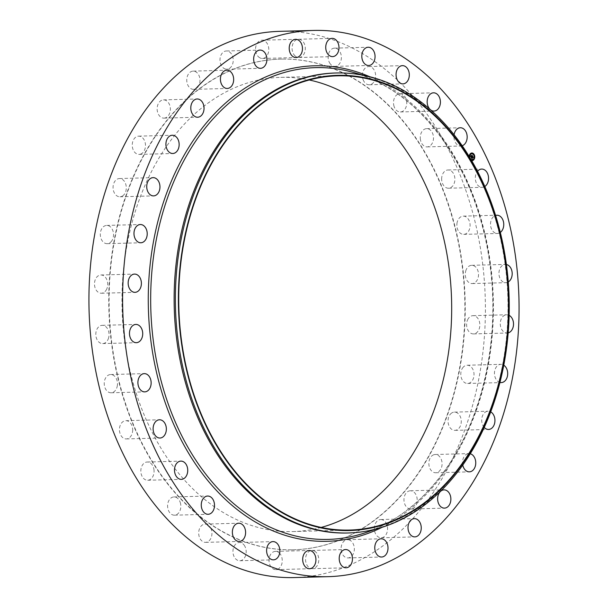 <?xml version="1.0" encoding="UTF-8"?>
<svg xmlns="http://www.w3.org/2000/svg" width="608" height="608" viewBox="0 0 608 608"><rect width="100%" height="100%" fill="white"/><g stroke="black" fill="none" stroke-linecap="round" stroke-linejoin="round"><path stroke-width="0.46" stroke-dasharray="3.04 2.28" d="M441.651 179.185A9.128 6.62 -91.5 0 1 448.028 169.974A9.128 6.62 -91.5 0 1 454.89 179.01A9.128 6.62 -91.5 0 1 448.514 188.222A9.128 6.62 -91.5 0 1 441.651 179.185M484.781 186.512A9.128 6.62 -91.5 0 1 482.182 187.325A9.128 6.62 -91.5 0 1 475.319 178.288A9.128 6.62 -91.5 0 1 477.516 171.304M279.878 31.335A273.212 198.178 -91.5 0 1 281.778 31.297A273.212 198.178 -91.5 0 1 485.306 300.474A273.212 198.178 -91.5 0 1 294.454 577.562M282.325 59.09A245.412 178.015 -91.5 0 1 465.143 300.876A245.412 178.015 -91.5 0 1 293.71 549.769A245.412 178.015 -91.5 0 1 292.007 549.807A245.412 178.015 -91.5 0 1 109.189 308.02A245.412 178.015 -91.5 0 1 280.622 59.128A245.412 178.015 -91.5 0 1 282.325 59.09M456.95 223.554A9.128 6.62 -91.5 0 1 463.228 216.129A9.128 6.62 -91.5 0 1 469.999 226.944A9.128 6.62 -91.5 0 1 463.714 234.369A9.128 6.62 -91.5 0 1 456.95 223.554M465.713 271.031A9.128 6.62 -91.5 0 1 471.656 265.316A9.128 6.62 -91.5 0 1 478.086 277.848A9.128 6.62 -91.5 0 1 472.142 283.564A9.128 6.62 -91.5 0 1 465.713 271.031M467.62 319.793A9.128 6.62 -91.5 0 1 472.986 315.666A9.128 6.62 -91.5 0 1 478.967 320.37A9.128 6.62 -91.5 0 1 478.83 329.787A9.128 6.62 -91.5 0 1 473.472 333.914A9.128 6.62 -91.5 0 1 467.491 329.209A9.128 6.62 -91.5 0 1 467.62 319.793M462.597 367.962A9.128 6.62 -91.5 0 1 467.164 365.233A9.128 6.62 -91.5 0 1 473.434 370.736A9.128 6.62 -91.5 0 1 472.211 380.745A9.128 6.62 -91.5 0 1 467.651 383.473A9.128 6.62 -91.5 0 1 461.373 377.971A9.128 6.62 -91.5 0 1 462.597 367.962M450.824 413.698A9.128 6.62 -91.5 0 1 454.412 412.11A9.128 6.62 -91.5 0 1 460.925 418.456A9.128 6.62 -91.5 0 1 458.485 428.769A9.128 6.62 -91.5 0 1 454.898 430.358A9.128 6.62 -91.5 0 1 448.385 424.004A9.128 6.62 -91.5 0 1 450.824 413.698M432.767 455.225A9.128 6.62 -91.5 0 1 435.222 454.503A9.128 6.62 -91.5 0 1 441.917 461.715A9.128 6.62 -91.5 0 1 438.17 472.021A9.128 6.62 -91.5 0 1 435.708 472.743A9.128 6.62 -91.5 0 1 429.02 465.53A9.128 6.62 -91.5 0 1 432.767 455.225M409.116 490.968A9.128 6.62 -91.5 0 1 410.339 490.77A9.128 6.62 -91.5 0 1 417.149 498.872A9.128 6.62 -91.5 0 1 412.049 508.828A9.128 6.62 -91.5 0 1 410.826 509.018A9.128 6.62 -91.5 0 1 404.016 500.924A9.128 6.62 -91.5 0 1 409.116 490.968M380.775 519.536A9.128 6.62 -91.5 0 1 387.57 528.527A9.128 6.62 -91.5 0 1 381.201 537.784A9.128 6.62 -91.5 0 1 381.132 537.784A9.128 6.62 -91.5 0 1 374.338 528.793A9.128 6.62 -91.5 0 1 380.714 519.536A9.128 6.62 -91.5 0 1 380.775 519.536M348.84 539.836A9.128 6.62 -91.5 0 1 354.327 549.564A9.128 6.62 -91.5 0 1 347.966 557.931A9.128 6.62 -91.5 0 1 346.606 557.772A9.128 6.62 -91.5 0 1 341.111 548.044A9.128 6.62 -91.5 0 1 347.48 539.684A9.128 6.62 -91.5 0 1 348.84 539.836M314.526 551.099A9.128 6.62 -91.5 0 1 318.698 561.207A9.128 6.62 -91.5 0 1 312.406 568.685A9.128 6.62 -91.5 0 1 309.799 568.024A9.128 6.62 -91.5 0 1 305.626 557.908A9.128 6.62 -91.5 0 1 311.919 550.438A9.128 6.62 -91.5 0 1 314.526 551.099M279.171 552.877A9.128 6.62 -91.5 0 1 282.036 563.031A9.128 6.62 -91.5 0 1 275.888 569.635A9.128 6.62 -91.5 0 1 272.118 568.146A9.128 6.62 -91.5 0 1 269.245 557.992A9.128 6.62 -91.5 0 1 275.401 551.388A9.128 6.62 -91.5 0 1 279.171 552.877M244.12 545.11A9.128 6.62 -91.5 0 1 245.761 554.99A9.128 6.62 -91.5 0 1 239.81 560.751A9.128 6.62 -91.5 0 1 235.015 558.136A9.128 6.62 -91.5 0 1 233.366 548.256A9.128 6.62 -91.5 0 1 239.324 542.503A9.128 6.62 -91.5 0 1 244.12 545.11M210.718 528.094A9.128 6.62 -91.5 0 1 211.257 537.419A9.128 6.62 -91.5 0 1 205.557 542.359A9.128 6.62 -91.5 0 1 199.91 538.384A9.128 6.62 -91.5 0 1 199.378 529.051A9.128 6.62 -91.5 0 1 205.071 524.111A9.128 6.62 -91.5 0 1 210.718 528.094M180.264 502.482A9.128 6.62 -91.5 0 1 174.458 515.181A9.128 6.62 -91.5 0 1 168.165 509.633A9.128 6.62 -91.5 0 1 173.972 496.934A9.128 6.62 -91.5 0 1 180.264 502.482M153.908 469.262A9.128 6.62 -91.5 0 1 147.698 480.252A9.128 6.62 -91.5 0 1 140.995 473.001A9.128 6.62 -91.5 0 1 147.212 462.012A9.128 6.62 -91.5 0 1 153.908 469.262M132.681 429.712A9.128 6.62 -91.5 0 1 126.304 438.923A9.128 6.62 -91.5 0 1 119.442 429.886A9.128 6.62 -91.5 0 1 125.818 420.675A9.128 6.62 -91.5 0 1 132.681 429.712M117.382 385.343A9.128 6.62 -91.5 0 1 111.104 392.776A9.128 6.62 -91.5 0 1 104.333 381.953A9.128 6.62 -91.5 0 1 110.618 374.528A9.128 6.62 -91.5 0 1 117.382 385.343M108.619 337.866A9.128 6.62 -91.5 0 1 102.676 343.581A9.128 6.62 -91.5 0 1 96.246 331.048A9.128 6.62 -91.5 0 1 102.19 325.333A9.128 6.62 -91.5 0 1 108.619 337.866M106.712 289.104A9.128 6.62 -91.5 0 1 101.346 293.231A9.128 6.62 -91.5 0 1 95.365 288.526A9.128 6.62 -91.5 0 1 95.502 279.118A9.128 6.62 -91.5 0 1 100.86 274.983A9.128 6.62 -91.5 0 1 106.841 279.695A9.128 6.62 -91.5 0 1 106.712 289.104M111.735 240.935A9.128 6.62 -91.5 0 1 107.168 243.671A9.128 6.62 -91.5 0 1 100.898 238.161A9.128 6.62 -91.5 0 1 102.121 228.16A9.128 6.62 -91.5 0 1 106.681 225.424A9.128 6.62 -91.5 0 1 112.959 230.934A9.128 6.62 -91.5 0 1 111.735 240.935M123.508 195.206A9.128 6.62 -91.5 0 1 119.92 196.787A9.128 6.62 -91.5 0 1 113.407 190.441A9.128 6.62 -91.5 0 1 115.847 180.128A9.128 6.62 -91.5 0 1 119.434 178.547A9.128 6.62 -91.5 0 1 125.947 184.893A9.128 6.62 -91.5 0 1 123.508 195.206M141.565 153.672A9.128 6.62 -91.5 0 1 139.11 154.402A9.128 6.62 -91.5 0 1 132.415 147.189A9.128 6.62 -91.5 0 1 136.162 136.884A9.128 6.62 -91.5 0 1 138.624 136.154A9.128 6.62 -91.5 0 1 145.312 143.366A9.128 6.62 -91.5 0 1 141.565 153.672M165.216 117.937A9.128 6.62 -91.5 0 1 163.993 118.127A9.128 6.62 -91.5 0 1 157.183 110.033A9.128 6.62 -91.5 0 1 162.283 100.069A9.128 6.62 -91.5 0 1 163.506 99.879A9.128 6.62 -91.5 0 1 170.316 107.973A9.128 6.62 -91.5 0 1 165.216 117.937M193.557 89.361A9.128 6.62 -91.5 0 1 186.755 80.37A9.128 6.62 -91.5 0 1 193.131 71.121A9.128 6.62 -91.5 0 1 193.2 71.113A9.128 6.62 -91.5 0 1 199.994 80.104A9.128 6.62 -91.5 0 1 193.618 89.361A9.128 6.62 -91.5 0 1 193.557 89.361M225.492 69.061A9.128 6.62 -91.5 0 1 220.005 59.333A9.128 6.62 -91.5 0 1 226.366 50.973A9.128 6.62 -91.5 0 1 227.726 51.125A9.128 6.62 -91.5 0 1 233.214 60.853A9.128 6.62 -91.5 0 1 226.852 69.213A9.128 6.62 -91.5 0 1 225.492 69.061M259.806 57.798A9.128 6.62 -91.5 0 1 255.634 47.69A9.128 6.62 -91.5 0 1 261.926 40.212A9.128 6.62 -91.5 0 1 264.533 40.873A9.128 6.62 -91.5 0 1 268.706 50.988A9.128 6.62 -91.5 0 1 262.413 58.459A9.128 6.62 -91.5 0 1 259.806 57.798M295.161 56.02A9.128 6.62 -91.5 0 1 292.296 45.866A9.128 6.62 -91.5 0 1 298.444 39.262A9.128 6.62 -91.5 0 1 302.214 40.751A9.128 6.62 -91.5 0 1 305.087 50.905A9.128 6.62 -91.5 0 1 298.931 57.509A9.128 6.62 -91.5 0 1 295.161 56.02M330.212 63.787A9.128 6.62 -91.5 0 1 328.571 53.907A9.128 6.62 -91.5 0 1 334.522 48.154A9.128 6.62 -91.5 0 1 339.317 50.76A9.128 6.62 -91.5 0 1 340.966 60.64A9.128 6.62 -91.5 0 1 335.008 66.394A9.128 6.62 -91.5 0 1 330.212 63.787M363.614 80.803A9.128 6.62 -91.5 0 1 363.075 71.478A9.128 6.62 -91.5 0 1 368.775 66.538A9.128 6.62 -91.5 0 1 374.422 70.52A9.128 6.62 -91.5 0 1 374.954 79.846A9.128 6.62 -91.5 0 1 369.261 84.786A9.128 6.62 -91.5 0 1 363.614 80.803M394.068 106.415A9.128 6.62 -91.5 0 1 399.874 93.716A9.128 6.62 -91.5 0 1 406.167 99.264A9.128 6.62 -91.5 0 1 400.36 111.963A9.128 6.62 -91.5 0 1 394.068 106.415M420.424 139.635A9.128 6.62 -91.5 0 1 426.634 128.645A9.128 6.62 -91.5 0 1 433.337 135.896A9.128 6.62 -91.5 0 1 427.12 146.893A9.128 6.62 -91.5 0 1 420.424 139.635M291.673 549.814A245.412 178.015 -91.5 0 1 108.855 308.028A245.412 178.015 -91.5 0 1 280.288 59.136A245.412 178.015 -91.5 0 1 281.99 59.098A245.412 178.015 -91.5 0 1 464.816 300.884A245.412 178.015 -91.5 0 1 293.375 549.784A245.412 178.015 -91.5 0 1 291.673 549.814M321.176 527.425A227.194 164.798 -91.5 0 1 292.889 531.574A227.194 164.798 -91.5 0 1 291.316 531.605A227.194 164.798 -91.5 0 1 122.064 307.77A227.194 164.798 -91.5 0 1 280.774 77.345A227.194 164.798 -91.5 0 1 282.348 77.315A227.194 164.798 -91.5 0 1 309.236 79.982M334.932 73.021A230.075 166.888 -91.5 0 1 336.528 72.99A230.075 166.888 -91.5 0 1 372.225 77.801A230.075 166.888 -91.5 0 1 507.893 298.558A230.075 166.888 -91.5 0 1 384.188 526.239A230.075 166.888 -91.5 0 1 347.198 533.003M508.265 281.945A9.128 6.62 -91.5 0 1 505.81 282.667A9.128 6.62 -91.5 0 1 499.381 270.134A9.128 6.62 -91.5 0 1 505.324 264.419A9.128 6.62 -91.5 0 1 506.396 264.51M508.189 332.865A9.128 6.62 -91.5 0 1 507.14 333.017A9.128 6.62 -91.5 0 1 501.159 328.305A9.128 6.62 -91.5 0 1 501.288 318.896A9.128 6.62 -91.5 0 1 506.654 314.769A9.128 6.62 -91.5 0 1 509.147 315.362M499.966 382.424A9.128 6.62 -91.5 0 1 494.79 376.192A9.128 6.62 -91.5 0 1 496.265 367.065A9.128 6.62 -91.5 0 1 500.832 364.329A9.128 6.62 -91.5 0 1 503.796 365.203M484.257 427.439A9.128 6.62 -91.5 0 1 484.492 412.794A9.128 6.62 -91.5 0 1 488.08 411.213A9.128 6.62 -91.5 0 1 490.717 411.882M462.772 465.105A9.128 6.62 -91.5 0 1 466.435 454.328A9.128 6.62 -91.5 0 1 468.89 453.598A9.128 6.62 -91.5 0 1 470.273 453.766M462.171 145.753A9.128 6.62 -91.5 0 1 460.788 145.988A9.128 6.62 -91.5 0 1 454.092 138.738A9.128 6.62 -91.5 0 1 454.07 134.801M500.3 232.446A9.128 6.62 -91.5 0 1 497.382 233.472A9.128 6.62 -91.5 0 1 490.618 222.657A9.128 6.62 -91.5 0 1 495.566 215.452M471.633 160.626A3.838 2.782 -91.5 0 1 469.194 156.552M471.831 152.996A3.838 2.782 88.5 0 0 471.793 152.996A3.838 2.782 88.5 0 0 470.265 153.687A3.838 2.782 88.5 0 0 469.262 158.012A3.838 2.782 88.5 0 0 471.998 160.664A3.838 2.782 88.5 0 0 472.036 160.664M472.013 159.851A3.025 2.189 88.5 0 0 473.176 159.311A3.025 2.189 88.5 0 0 473.974 155.922A3.025 2.189 88.5 0 0 471.854 153.809M469.764 157.48A3.025 2.189 88.5 0 0 471.018 159.577M469.976 158.977L469.87 158.559L469.976 158.977M470.486 154.242L470.47 153.794M469.482 156.454L469.475 155.998M473.959 155.101L473.944 154.645M472.332 153.68L472.325 153.231M473.396 159.866L473.381 159.418M471.542 160.428L471.527 159.98M474.392 157.662L474.384 157.206M470.957 159.486A3.025 2.189 -91.5 0 1 469.878 157.677M472.135 155.633L471.542 156.286M471.413 155.671L471.018 156.621L470.812 156.013L471.018 156.621M470.41 155.929L471.154 157.358M471.61 157.426L471.215 157.487L472.112 159.038M472.826 156.925L471.656 158.08M471.071 155.853L471.413 155.435L470.987 155.853M471.755 157.905L472.766 156.651L473.115 157.252L472.758 156.545L471.58 157.556M471.496 155.808L472.089 155.336L472.477 156.089L472.074 155.23L471.413 155.808M469.855 158.597L469.961 159.015L469.855 158.597M353.841 72.55A235.965 171.16 -91.5 0 1 492.982 298.961A235.965 171.16 -91.5 0 1 366.107 532.464C396.15 521.915 422.157 501.562 444.114 471.413C481.414 420.333 499.29 343.794 490.778 271.282C486.62 235.106 476.984 201.856 461.875 171.524C434.864 119.274 398.848 86.283 353.841 72.55M370.044 76.844A237.834 172.52 -91.5 0 1 493.293 298.954A237.834 172.52 -91.5 0 1 382.06 527.318M448.028 169.974L481.696 169.077M448.514 188.222L482.182 187.325M292.889 531.574L349.638 530.062M372.225 77.801L363.964 75.445M384.188 526.239L376.063 529.036M280.774 77.345L337.524 75.833M111.104 392.776L144.772 391.871M110.618 374.528L144.286 373.631M471.656 265.316L505.324 264.419M472.142 283.564L505.81 282.667M102.676 343.581L136.344 342.684M102.19 325.333L135.858 324.436M472.986 315.666L506.654 314.769M473.472 333.914L507.14 333.017M101.346 293.231L135.014 292.334M100.86 274.983L134.528 274.086M467.164 365.233L500.832 364.329M467.651 383.473L501.319 382.576M107.168 243.671L140.836 242.767M106.681 225.424L140.349 224.527M454.412 412.11L488.08 411.213M454.898 430.358L488.566 429.453M119.92 196.787L153.588 195.89M119.434 178.547L153.102 177.642M435.222 454.503L468.89 453.598M435.708 472.743L469.376 471.846M139.11 154.402L172.778 153.497M138.624 136.154L172.292 135.257M410.339 490.77L444.007 489.873M410.826 509.018L444.494 508.121M163.993 118.127L197.661 117.23M163.506 99.879L197.174 98.982M381.201 537.784L414.869 536.879M380.714 519.536L414.382 518.639M193.131 71.121L226.799 70.216M193.618 89.361L227.286 88.464M347.966 557.931L381.634 557.027M347.48 539.684L381.148 538.787M226.366 50.973L260.034 50.069M226.852 69.213L260.52 68.316M312.406 568.685L346.074 567.788M311.919 550.438L345.587 549.541M261.926 40.212L295.594 39.315M262.413 58.459L296.081 57.562M275.888 569.635L309.556 568.738M275.401 551.388L309.069 550.491M298.444 39.262L332.112 38.365M298.931 57.509L332.599 56.612M239.81 560.751L273.478 559.846M239.324 542.503L272.992 541.606M334.522 48.154L368.19 47.249M335.008 66.394L368.676 65.497M205.557 542.359L239.225 541.462M205.071 524.111L238.739 523.214M368.775 66.538L402.443 65.641M369.261 84.786L402.929 83.889M174.458 515.181L208.126 514.284M173.972 496.934L207.64 496.037M399.874 93.716L433.542 92.819M400.36 111.963L434.028 111.066M147.698 480.252L181.366 479.355M147.212 462.012L180.88 461.107M426.634 128.645L460.302 127.748M427.12 146.893L460.788 145.988M126.304 438.923L159.972 438.026M125.818 420.675L159.486 419.778M463.228 216.129L496.896 215.224M463.714 234.369L497.382 233.472"/><path stroke-width="0.91" d="M477.516 171.304A9.128 6.62 -91.5 0 1 481.696 169.077A9.128 6.62 -91.5 0 1 488.558 178.114A9.128 6.62 -91.5 0 1 484.781 186.512M328.122 576.665L294.454 577.562A273.212 198.178 -91.5 0 1 292.554 577.6A273.212 198.178 -91.5 0 1 89.026 308.431A273.212 198.178 -91.5 0 1 279.878 31.335L313.546 30.438A273.212 198.178 -91.5 0 1 315.446 30.4A273.212 198.178 -91.5 0 1 518.974 299.569A273.212 198.178 -91.5 0 1 328.122 576.665A273.212 198.178 -91.5 0 1 326.222 576.703A273.212 198.178 -91.5 0 1 122.694 307.526A273.212 198.178 -91.5 0 1 313.546 30.438M309.236 79.982A227.194 164.798 -91.5 0 1 451.577 300.063A227.194 164.798 -91.5 0 1 321.176 527.425M339.097 75.795A227.194 164.798 -91.5 0 1 508.349 299.638A227.194 164.798 -91.5 0 1 349.638 530.062A227.194 164.798 -91.5 0 1 348.065 530.092A227.194 164.798 -91.5 0 1 178.805 306.25A227.194 164.798 -91.5 0 1 337.524 75.833A227.194 164.798 -91.5 0 1 339.097 75.795M339.089 75.316A227.673 165.148 -91.5 0 1 508.721 300.717A227.673 165.148 -91.5 0 1 348.072 530.571A227.673 165.148 -91.5 0 1 178.44 305.17A227.673 165.148 -91.5 0 1 339.089 75.316M337.774 72.952A230.075 166.888 -91.5 0 1 509.17 299.63A230.075 166.888 -91.5 0 1 348.445 532.965A230.075 166.888 -91.5 0 1 346.849 533.003A230.075 166.888 -91.5 0 1 175.454 306.326A230.075 166.888 -91.5 0 1 336.178 72.99A230.075 166.888 -91.5 0 1 337.774 72.952M348.445 532.965L347.198 533.003A230.075 166.888 -91.5 0 1 345.602 533.034A230.075 166.888 -91.5 0 1 174.207 306.364A230.075 166.888 -91.5 0 1 334.932 73.021L336.178 72.99M151.05 384.446A9.128 6.62 -91.5 0 1 144.772 391.871A9.128 6.62 -91.5 0 1 138.001 381.056A9.128 6.62 -91.5 0 1 144.286 373.631A9.128 6.62 -91.5 0 1 151.05 384.446M506.396 264.51A9.128 6.62 -91.5 0 1 511.754 276.952A9.128 6.62 -91.5 0 1 508.265 281.945M142.287 336.969A9.128 6.62 -91.5 0 1 136.344 342.684A9.128 6.62 -91.5 0 1 129.914 330.152A9.128 6.62 -91.5 0 1 135.858 324.436A9.128 6.62 -91.5 0 1 142.287 336.969M509.147 315.362A9.128 6.62 -91.5 0 1 512.498 328.882A9.128 6.62 -91.5 0 1 508.189 332.865M140.38 288.207A9.128 6.62 -91.5 0 1 135.014 292.334A9.128 6.62 -91.5 0 1 129.033 287.63A9.128 6.62 -91.5 0 1 129.17 278.213A9.128 6.62 -91.5 0 1 134.528 274.086A9.128 6.62 -91.5 0 1 140.509 278.791A9.128 6.62 -91.5 0 1 140.38 288.207M503.796 365.203A9.128 6.62 -91.5 0 1 505.879 379.84A9.128 6.62 -91.5 0 1 501.319 382.576A9.128 6.62 -91.5 0 1 499.966 382.424M145.403 240.038A9.128 6.62 -91.5 0 1 140.836 242.767A9.128 6.62 -91.5 0 1 134.566 237.264A9.128 6.62 -91.5 0 1 135.789 227.255A9.128 6.62 -91.5 0 1 140.349 224.527A9.128 6.62 -91.5 0 1 146.627 230.029A9.128 6.62 -91.5 0 1 145.403 240.038M490.717 411.882A9.128 6.62 -91.5 0 1 494.897 419.368A9.128 6.62 -91.5 0 1 492.153 427.872A9.128 6.62 -91.5 0 1 488.566 429.453A9.128 6.62 -91.5 0 1 484.257 427.439M157.176 194.302A9.128 6.62 -91.5 0 1 153.588 195.89A9.128 6.62 -91.5 0 1 147.075 189.544A9.128 6.62 -91.5 0 1 149.515 179.231A9.128 6.62 -91.5 0 1 153.102 177.642A9.128 6.62 -91.5 0 1 159.615 183.996A9.128 6.62 -91.5 0 1 157.176 194.302M470.273 453.766A9.128 6.62 -91.5 0 1 475.707 461.753A9.128 6.62 -91.5 0 1 471.838 471.116A9.128 6.62 -91.5 0 1 469.376 471.846A9.128 6.62 -91.5 0 1 462.772 465.105M175.233 152.775A9.128 6.62 -91.5 0 1 172.778 153.497A9.128 6.62 -91.5 0 1 166.083 146.285A9.128 6.62 -91.5 0 1 169.83 135.979A9.128 6.62 -91.5 0 1 172.292 135.257A9.128 6.62 -91.5 0 1 178.98 142.47A9.128 6.62 -91.5 0 1 175.233 152.775M442.784 490.063A9.128 6.62 -91.5 0 1 444.007 489.873A9.128 6.62 -91.5 0 1 450.817 497.967A9.128 6.62 -91.5 0 1 445.717 507.931A9.128 6.62 -91.5 0 1 444.494 508.121A9.128 6.62 -91.5 0 1 437.684 500.027A9.128 6.62 -91.5 0 1 442.784 490.063M198.884 117.032A9.128 6.62 -91.5 0 1 197.661 117.23A9.128 6.62 -91.5 0 1 190.851 109.128A9.128 6.62 -91.5 0 1 195.951 99.172A9.128 6.62 -91.5 0 1 197.174 98.982A9.128 6.62 -91.5 0 1 203.984 107.076A9.128 6.62 -91.5 0 1 198.884 117.032M414.443 518.639A9.128 6.62 -91.5 0 1 421.245 527.63A9.128 6.62 -91.5 0 1 414.869 536.879A9.128 6.62 -91.5 0 1 414.8 536.887A9.128 6.62 -91.5 0 1 408.006 527.896A9.128 6.62 -91.5 0 1 414.382 518.639A9.128 6.62 -91.5 0 1 414.443 518.639M227.225 88.464A9.128 6.62 -91.5 0 1 220.43 79.473A9.128 6.62 -91.5 0 1 226.799 70.216A9.128 6.62 -91.5 0 1 226.868 70.216A9.128 6.62 -91.5 0 1 233.662 79.207A9.128 6.62 -91.5 0 1 227.286 88.464A9.128 6.62 -91.5 0 1 227.225 88.464M382.508 538.939A9.128 6.62 -91.5 0 1 387.995 548.667A9.128 6.62 -91.5 0 1 381.634 557.027A9.128 6.62 -91.5 0 1 380.274 556.875A9.128 6.62 -91.5 0 1 374.786 547.147A9.128 6.62 -91.5 0 1 381.148 538.787A9.128 6.62 -91.5 0 1 382.508 538.939M259.16 68.164A9.128 6.62 -91.5 0 1 253.673 58.436A9.128 6.62 -91.5 0 1 260.034 50.069A9.128 6.62 -91.5 0 1 261.394 50.228A9.128 6.62 -91.5 0 1 266.889 59.956A9.128 6.62 -91.5 0 1 260.52 68.316A9.128 6.62 -91.5 0 1 259.16 68.164M348.194 550.202A9.128 6.62 -91.5 0 1 352.366 560.31A9.128 6.62 -91.5 0 1 346.074 567.788A9.128 6.62 -91.5 0 1 343.467 567.127A9.128 6.62 -91.5 0 1 339.294 557.012A9.128 6.62 -91.5 0 1 345.587 549.541A9.128 6.62 -91.5 0 1 348.194 550.202M293.474 56.901A9.128 6.62 -91.5 0 1 289.302 46.793A9.128 6.62 -91.5 0 1 295.594 39.315A9.128 6.62 -91.5 0 1 298.201 39.976A9.128 6.62 -91.5 0 1 302.374 50.092A9.128 6.62 -91.5 0 1 296.081 57.562A9.128 6.62 -91.5 0 1 293.474 56.901M312.839 551.98A9.128 6.62 -91.5 0 1 315.704 562.134A9.128 6.62 -91.5 0 1 309.556 568.738A9.128 6.62 -91.5 0 1 305.786 567.249A9.128 6.62 -91.5 0 1 302.913 557.095A9.128 6.62 -91.5 0 1 309.069 550.491A9.128 6.62 -91.5 0 1 312.839 551.98M328.829 55.123A9.128 6.62 -91.5 0 1 325.964 44.969A9.128 6.62 -91.5 0 1 332.112 38.365A9.128 6.62 -91.5 0 1 335.882 39.854A9.128 6.62 -91.5 0 1 338.755 50.008A9.128 6.62 -91.5 0 1 332.599 56.612A9.128 6.62 -91.5 0 1 328.829 55.123M277.788 544.213A9.128 6.62 -91.5 0 1 279.429 554.093A9.128 6.62 -91.5 0 1 273.478 559.846A9.128 6.62 -91.5 0 1 268.683 557.24A9.128 6.62 -91.5 0 1 267.034 547.36A9.128 6.62 -91.5 0 1 272.992 541.606A9.128 6.62 -91.5 0 1 277.788 544.213M363.88 62.89A9.128 6.62 -91.5 0 1 362.239 53.01A9.128 6.62 -91.5 0 1 368.19 47.249A9.128 6.62 -91.5 0 1 372.985 49.864A9.128 6.62 -91.5 0 1 374.634 59.744A9.128 6.62 -91.5 0 1 368.676 65.497A9.128 6.62 -91.5 0 1 363.88 62.89M244.386 527.197A9.128 6.62 -91.5 0 1 244.925 536.522A9.128 6.62 -91.5 0 1 239.225 541.462A9.128 6.62 -91.5 0 1 233.578 537.48A9.128 6.62 -91.5 0 1 233.046 528.154A9.128 6.62 -91.5 0 1 238.739 523.214A9.128 6.62 -91.5 0 1 244.386 527.197M397.282 79.906A9.128 6.62 -91.5 0 1 396.743 70.581A9.128 6.62 -91.5 0 1 402.443 65.641A9.128 6.62 -91.5 0 1 408.09 69.616A9.128 6.62 -91.5 0 1 408.622 78.949A9.128 6.62 -91.5 0 1 402.929 83.889A9.128 6.62 -91.5 0 1 397.282 79.906M213.932 501.585A9.128 6.62 -91.5 0 1 208.126 514.284A9.128 6.62 -91.5 0 1 201.833 508.736A9.128 6.62 -91.5 0 1 207.64 496.037A9.128 6.62 -91.5 0 1 213.932 501.585M427.736 105.518A9.128 6.62 -91.5 0 1 433.542 92.819A9.128 6.62 -91.5 0 1 439.835 98.367A9.128 6.62 -91.5 0 1 434.028 111.066A9.128 6.62 -91.5 0 1 427.736 105.518M187.576 468.365A9.128 6.62 -91.5 0 1 181.366 479.355A9.128 6.62 -91.5 0 1 174.663 472.104A9.128 6.62 -91.5 0 1 180.88 461.107A9.128 6.62 -91.5 0 1 187.576 468.365M454.07 134.801A9.128 6.62 -91.5 0 1 460.302 127.748A9.128 6.62 -91.5 0 1 467.005 134.999A9.128 6.62 -91.5 0 1 462.171 145.753M166.349 428.815A9.128 6.62 -91.5 0 1 159.972 438.026A9.128 6.62 -91.5 0 1 153.11 428.99A9.128 6.62 -91.5 0 1 159.486 419.778A9.128 6.62 -91.5 0 1 166.349 428.815M495.566 215.452A9.128 6.62 -91.5 0 1 496.896 215.224A9.128 6.62 -91.5 0 1 503.667 226.047A9.128 6.62 -91.5 0 1 500.3 232.446M469.194 156.552A3.838 2.782 -91.5 0 1 470.341 153.68A3.838 2.782 -91.5 0 1 471.869 152.996A3.838 2.782 -91.5 0 1 474.605 155.648A3.838 2.782 -91.5 0 1 473.602 159.972A3.838 2.782 -91.5 0 1 472.074 160.664A3.838 2.782 -91.5 0 1 471.633 160.626M472.036 160.664A3.838 2.782 88.5 0 0 473.518 159.98A3.838 2.782 88.5 0 0 474.529 155.671A3.838 2.782 88.5 0 0 471.831 152.996M471.854 153.809A3.025 2.189 88.5 0 0 471.816 153.809A3.025 2.189 88.5 0 0 470.607 154.348A3.025 2.189 88.5 0 0 469.764 157.48M471.018 159.577A3.025 2.189 88.5 0 0 471.975 159.851A3.025 2.189 88.5 0 0 472.013 159.851M470.47 153.794L470.486 154.242M469.475 155.998L469.482 156.454M473.944 154.645L473.959 155.101M472.325 153.231L472.332 153.68M473.381 159.418L473.396 159.866M474.384 157.206L474.392 157.662M469.878 157.677A3.025 2.189 -91.5 0 1 470.691 154.348A3.025 2.189 -91.5 0 1 471.892 153.809A3.025 2.189 -91.5 0 1 474.042 155.899A3.025 2.189 -91.5 0 1 473.252 159.311A3.025 2.189 -91.5 0 1 472.051 159.851A3.025 2.189 -91.5 0 1 470.957 159.486M471.299 157.48L471.74 158.08L472.842 156.788L473.161 157.419L471.892 158.361L472.158 159.121L471.299 157.48M471.641 157.654L472.834 156.545L473.199 157.252L472.849 156.651L471.641 157.647M471.23 157.358L470.493 155.929L471.094 156.621L471.474 156.248L471.086 155.982L471.496 155.58L471.618 156.286L472.15 155.504L472.5 156.18L471.23 157.358M471.93 156.788L472.256 156.081M471.01 156.476L470.873 156.081L471.078 156.818L471.534 156.37L471.01 156.476M471.078 156.818L470.888 155.914M471.071 155.853L471.496 155.435L471.071 155.853M471.496 155.808L472.059 155.678L471.496 155.808M472.165 155.329L472.553 156.089L472.135 155.336M471.162 157.229L471.679 156.644M472.401 156.142L472.135 155.633M471.618 156.286L471.413 155.671M471.907 158.331L472.948 157.343M473.062 157.381L472.826 156.925M470.417 153.824L470.524 154.25L470.417 153.824M469.422 156.036L469.52 156.454L469.422 156.036M473.89 154.683L473.997 155.101L473.89 154.683M472.272 153.262L472.378 153.687L472.272 153.262M473.526 159.836L473.419 159.41L473.526 159.836M474.529 157.624L474.422 157.198L474.529 157.624M376.063 529.036L366.107 532.464A235.965 171.16 -91.5 0 1 326.534 539.433A235.965 171.16 -91.5 0 1 150.731 305.832A235.965 171.16 -91.5 0 1 317.224 67.61A235.965 171.16 -91.5 0 1 353.841 72.55L363.964 75.445M382.06 527.318A237.834 172.52 -91.5 0 1 325.523 541.34A237.834 172.52 -91.5 0 1 148.322 305.877A237.834 172.52 -91.5 0 1 316.145 65.763A237.834 172.52 -91.5 0 1 370.044 76.844"/></g></svg>
